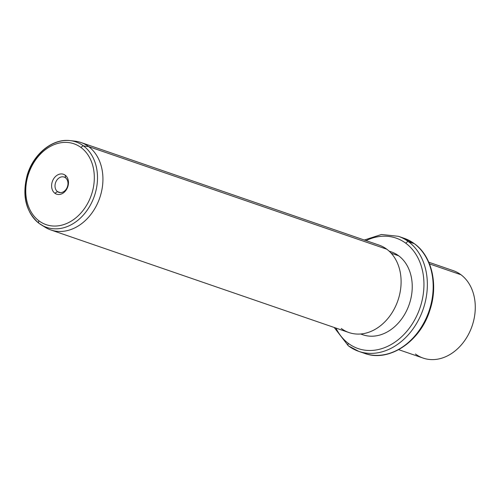 <?xml version="1.0" encoding="UTF-8"?>
<svg xmlns="http://www.w3.org/2000/svg" width="500" height="500" viewBox="0 0 500 500"><rect width="100%" height="100%" fill="white"/><g stroke="black" fill="none" stroke-linecap="round" stroke-linejoin="round"><path stroke-width="0.75" d="M415.438 353.994A46.244 35.838 -71 0 0 467.469 336.225A46.244 35.838 -71 0 0 460.981 274.744A46.244 35.838 109 0 1 470.012 331.25A46.244 35.838 109 0 1 423.162 358.094L398.681 349.669M429.475 263.9L460.981 274.744L429.475 263.9M428.781 262.219L453.256 270.644A46.244 35.838 109 0 1 460.981 274.744M348.612 345.981A2.431 1.494 -53.2 0 1 348.35 345.844A2.431 1.494 -53.2 0 1 348.356 343.394A58.412 45.263 109 0 1 335.919 328.069A58.412 45.263 -71 0 0 348.356 343.394A2.431 1.494 126.8 0 0 348.35 345.844A2.431 1.494 126.8 0 0 348.612 345.981A60.844 47.15 -71 0 0 358.775 351.375L364.594 353.381A60.844 47.15 -71 0 0 426.244 318.062A60.844 47.15 -71 0 0 414.356 243.706A60.844 47.15 109 0 1 426.244 318.062A60.844 47.15 109 0 1 364.594 353.381C389.106 362.656 420.456 341.469 429.925 310.075C438.438 284.919 432.025 256.369 414.613 243.844A2.431 1.494 126.8 0 0 414.356 243.706A60.844 47.15 -71 0 0 404.194 238.312A60.844 47.15 109 0 1 414.356 243.706A2.431 1.494 -53.2 0 1 414.613 243.844L404.194 238.312L398.375 236.312A60.844 47.15 109 0 1 408.537 241.706A60.844 47.15 -71 0 0 398.375 236.312L381.463 234.494L364.288 240.025M414.356 243.706L408.537 241.706L414.356 243.706M358.775 351.375A60.844 47.15 -71 0 0 420.425 316.062A60.844 47.15 -71 0 0 408.537 241.706A2.431 1.494 126.8 0 0 405.887 243.294A58.412 45.263 -71 0 0 366.019 240.619A58.412 45.263 109 0 1 405.887 243.294A2.431 1.494 -53.2 0 1 408.537 241.706A60.844 47.15 109 0 1 420.425 316.062A60.844 47.15 109 0 1 358.775 351.375L348.35 345.844L334.188 327.475M348.356 343.394A58.412 45.263 -71 0 0 414.075 320.95A58.412 45.263 -71 0 0 405.887 243.294A58.412 45.263 109 0 1 414.075 320.95A58.412 45.263 109 0 1 348.356 343.394M360.844 333.975A43.806 33.95 -71 0 0 406.662 310.6A43.806 33.95 -71 0 0 398.694 255.806A43.806 33.95 -71 0 0 389.3 251.3M389.131 251.15L391.375 251.919A43.806 33.95 109 0 1 398.694 255.806L391.188 253.219L398.694 255.806A43.806 33.95 109 0 1 407.25 309.337A43.806 33.95 109 0 1 362.863 334.769L360.619 333.994M341.256 328.462A46.244 35.838 -71 0 0 393.288 310.694A46.244 35.838 -71 0 0 386.8 249.213A46.244 35.838 109 0 1 395.838 305.725A46.244 35.838 109 0 1 348.981 332.562L50.806 229.944A46.244 35.838 -71 0 0 97.662 203.1A46.244 35.838 -71 0 0 88.631 146.594L386.8 249.213L88.631 146.594A46.244 35.838 -71 0 0 80.906 142.494A46.244 35.838 -71 0 0 72.419 140.975M43.188 225.919A46.244 35.838 -71 0 0 50.806 229.944M80.906 142.494L379.081 245.113A46.244 35.838 109 0 1 386.8 249.213M39.05 223.35A45.169 35 -71 0 0 41.106 224.756A45.169 35 -71 0 0 90.631 204.625A45.169 35 -71 0 0 83.537 145.944L88.631 146.594A46.244 35.838 109 0 1 95.9 206.669A46.244 35.838 109 0 1 45.194 227.281L41.106 224.756A45.169 35 109 0 1 39.05 223.35L43.087 225.844L39.05 223.35A2.431 1.494 -53.2 0 1 38.981 223.306A2.431 1.494 -53.2 0 1 38.981 220.856A42.756 33.138 -71 0 0 87.094 204.425A42.756 33.138 -71 0 0 81.094 147.575A2.431 1.494 -53.2 0 1 83.537 145.944A45.169 35 -71 0 0 70.069 140.612A45.169 35 -71 0 0 28.731 171.762A45.169 35 -71 0 0 39.05 223.35A2.431 1.494 126.8 0 1 38.981 223.306A2.431 1.494 126.8 0 1 38.981 220.856A42.756 33.138 109 0 1 32.987 164.006A42.756 33.138 109 0 1 81.094 147.575A42.756 33.138 -71 0 0 32.987 164.006A42.756 33.138 -71 0 0 38.981 220.856A42.756 33.138 109 0 0 87.094 204.425A42.756 33.138 109 0 0 81.094 147.575A2.431 1.494 126.8 0 1 83.537 145.944A45.169 35 109 0 1 90.631 204.625A45.169 35 109 0 1 41.106 224.756L38.981 223.306C25.787 211.869 21.862 195.825 27.2 175.188C33.212 154.137 52.494 138.275 70.069 140.612A45.169 35 109 0 1 83.537 145.944L88.631 146.594A46.244 35.838 109 0 0 74.844 141.137L70.069 140.612M65.219 175.2A10.525 8.156 -71 0 0 53.381 179.244A10.525 8.156 -71 0 0 54.856 193.231A10.525 8.156 -71 0 0 66.7 189.188A10.525 8.156 -71 0 0 65.219 175.2L65.475 177.781A8.088 6.269 -71 0 0 56.375 180.894A8.088 6.269 -71 0 0 57.512 191.644L54.856 193.231A10.525 8.156 109 0 1 53.381 179.244A10.525 8.156 109 0 1 65.219 175.2A10.525 8.156 109 0 1 66.7 189.188A10.525 8.156 109 0 1 54.856 193.231L57.512 191.644A8.088 6.269 -71 0 0 66.612 188.538A8.088 6.269 -71 0 0 65.475 177.781L65.219 175.2M57.512 191.644A8.088 6.269 109 0 1 55.931 181.762A8.088 6.269 109 0 1 64.125 177.069A8.088 6.269 109 0 1 65.475 177.781A8.088 6.269 109 0 1 67.056 187.669A8.088 6.269 109 0 1 58.863 192.362A8.088 6.269 109 0 1 57.512 191.644L60.369 192.631L57.512 191.644"/></g></svg>
